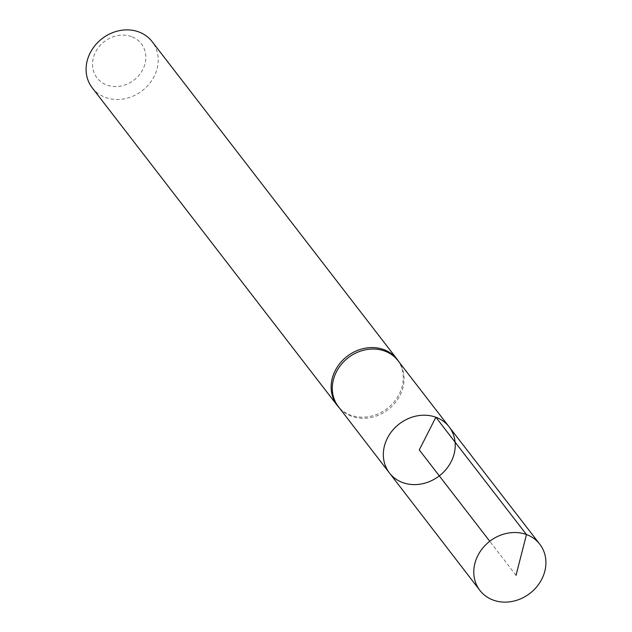 <?xml version="1.0" encoding="UTF-8"?>
<svg xmlns="http://www.w3.org/2000/svg" width="632" height="632" viewBox="0 0 632 632"><rect width="100%" height="100%" fill="white"/><g stroke="black" fill="none" stroke-linecap="round" stroke-linejoin="round"><path stroke-width="0.47" stroke-dasharray="3.16 2.37" d="M397.986 360.659A37.644 32.73 -37.6 0 1 399.748 363.226A37.644 32.73 -37.6 0 1 388.182 409.583A37.644 32.73 -37.6 0 1 340.403 408.999A37.644 32.73 -37.6 0 1 338.373 406.645M339.281 407.83A37.817 32.88 142.4 0 0 387.282 408.422A37.817 32.88 142.4 0 0 398.911 361.844M131.464 36.609A27.95 24.308 142.4 0 0 92.549 65.412A27.95 24.308 142.4 0 0 133.518 80.454A27.95 24.308 142.4 0 0 131.464 36.609M92.209 87.785A37.817 32.88 142.4 0 0 142.24 90.724A37.817 32.88 142.4 0 0 152.099 41.586M449.131 426.861A37.707 32.785 -37.6 0 1 446.097 469.339A37.707 32.785 -37.6 0 1 402.71 482.579A37.707 32.785 -37.6 0 1 389.415 472.926M516.02 575.317L489.761 541.276M399.748 363.226L398.942 361.891M340.403 408.999L339.321 407.877"/><path stroke-width="0.95" d="M449.131 426.861A37.707 32.785 -37.6 0 0 435.859 417.238A37.707 32.785 -37.6 0 0 392.496 430.455A37.707 32.785 -37.6 0 0 389.415 472.926L338.373 406.645A37.644 32.73 -37.6 0 1 341.446 364.245A37.644 32.73 -37.6 0 1 384.738 351.06A37.644 32.73 -37.6 0 1 397.986 360.659L449.131 426.861A37.707 32.785 142.4 0 0 435.859 417.238A37.707 32.785 142.4 0 0 392.496 430.455A37.707 32.785 142.4 0 0 389.415 472.926A37.707 32.785 142.4 0 0 439.311 475.872A37.707 32.785 142.4 0 0 449.131 426.861L539.783 544.199A37.817 32.88 142.4 0 0 526.472 534.553A37.817 32.88 142.4 0 0 482.974 547.81A37.817 32.88 142.4 0 0 479.886 590.399A37.817 32.88 142.4 0 0 493.221 600.084A37.817 32.88 142.4 0 0 536.734 586.812A37.817 32.88 142.4 0 0 539.783 544.199M398.942 361.891L398.911 361.844A37.817 32.88 142.4 0 0 397.149 359.284A37.817 32.88 142.4 0 0 383.822 349.615A37.817 32.88 142.4 0 0 340.324 362.879A37.817 32.88 142.4 0 0 337.259 405.483A37.817 32.88 142.4 0 0 339.281 407.83L339.321 407.877M397.149 359.284L152.099 41.586A37.817 32.88 142.4 0 0 138.771 31.916A37.817 32.88 142.4 0 0 95.274 45.18A37.817 32.88 142.4 0 0 92.209 87.785L337.259 405.483M489.761 541.276L419.285 449.913L435.859 417.238L526.472 534.553L516.02 575.317M389.415 472.926L479.886 590.399"/></g></svg>
